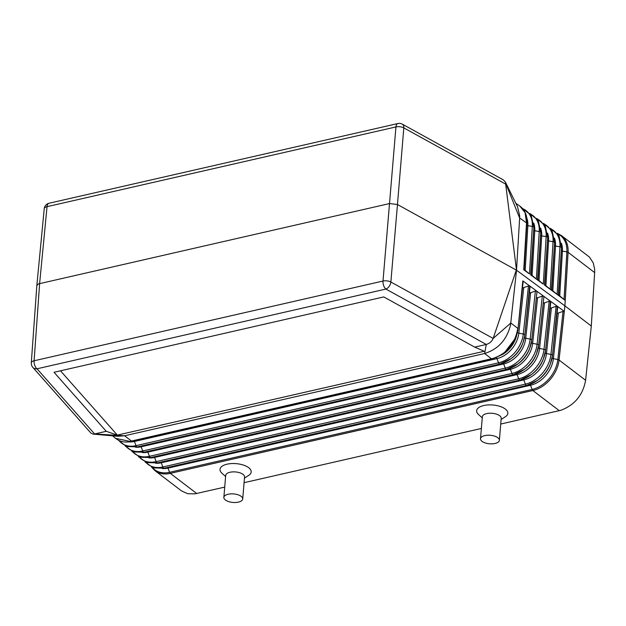 <?xml version="1.0" encoding="UTF-8"?>
<svg xmlns="http://www.w3.org/2000/svg" width="626" height="626" viewBox="0 0 626 626"><rect width="100%" height="100%" fill="white"/><g stroke="black" fill="none" stroke-linecap="round" stroke-linejoin="round"><path stroke-width="0.94" d="M492.646 358.51L493.351 358.659L492.646 358.51L493.351 358.659L503.46 353.956L516.184 337.265L517.898 330.082L517.553 329.511C514.736 344.323 506.434 353.987 492.646 358.51L129.942 441.385L115.575 438.325L112.531 435.821M545.567 350.31L550.481 301.231L564.261 311.365L558.869 361.445A28.859 21.034 -52.7 0 0 559.057 360.02L585.607 380.279L591.304 326.021L564.902 305.871L559.057 360.02L564.902 305.871L516.52 270.213L519.643 218.005L506.082 184.326L403.809 127.892A6.182 2.848 4.7 0 0 395.945 126.937L47.036 206.666A6.182 3.185 -102.9 0 1 49.024 203.247A6.182 6.182 0 0 0 44.243 208.685A6.182 2.801 -174.5 0 1 47.036 206.666L39.626 283.523L34.101 360.772A6.182 3.185 77.1 0 0 37.004 368.792L94.62 433.959L93.055 434.1L117.743 436.291L124.535 435.79L94.62 433.959L106.232 431.306L54.024 372.282L383.769 296.927L474.696 347.109L486.3 344.457L385.906 289.063A6.182 3.889 -61.1 0 0 390.867 282.005L397.463 204.514L389.591 203.552L38.405 283.914L36.832 285.558L31.3 362.845A6.182 6.182 0 0 0 32.834 367.384A6.182 4.992 138.5 0 0 37.004 368.792L385.906 289.063A6.182 3.185 77.1 0 1 383.002 281.043L395.945 126.937A6.182 3.185 -102.9 0 1 397.925 123.525A6.182 6.182 0 0 1 402.291 124.136A6.182 3.889 118.9 0 1 403.809 127.892L397.463 204.514L516.309 270.096L493.147 338.431C491.88 341.42 489.595 343.431 486.3 344.457L484.618 353.51L124.535 435.79L131.843 441.267L131.053 441.142M497.842 437.73A9.46 4.265 4.8 0 1 499.368 440.328A9.46 4.265 4.8 0 1 492.451 443.826A9.46 4.265 4.8 0 1 482.028 441.346A9.46 4.265 4.8 0 1 480.51 438.748A9.46 4.265 4.8 0 1 487.427 435.242A9.46 4.265 4.8 0 1 497.842 437.73M526.779 225.321A2.058 0.955 -176.6 0 0 527.851 225.689L532.319 226.416L529.479 273.93L524.15 269.485M157.658 462.825A2.058 1.064 -102.9 0 1 157.494 462.888A2.058 1.064 -102.9 0 1 156.164 461.636L518.696 378.793A2.058 1.064 -102.9 0 0 520.034 380.045A2.058 1.064 -102.9 0 0 520.19 379.982A27.927 20.361 -52.7 0 0 530.504 375.224A27.927 20.361 -52.7 0 0 543.814 357.767A27.927 20.361 -52.7 0 0 545.551 350.458A2.058 0.9 -173.8 0 0 545.567 350.388A2.058 0.9 -173.8 0 0 544.017 349.331L549.205 301.231L543.188 303.281M503.155 363.08A2.058 1.064 -102.9 0 1 503.664 363.949L505.268 368.143A2.058 1.064 -102.9 0 0 506.606 369.387A2.058 1.064 -102.9 0 0 506.763 369.324A27.497 20.04 -52.7 0 0 516.912 364.637A27.497 20.04 -52.7 0 0 530.019 347.461A27.497 20.04 -52.7 0 0 531.724 340.262A2.058 0.9 -173.8 0 0 531.748 340.184A2.058 0.9 -173.8 0 0 530.191 339.128L535.379 291.067L529.369 293.109M150.936 457.496A2.058 1.064 -102.9 0 1 150.78 457.559A2.058 1.064 -102.9 0 1 149.45 456.307L511.982 373.472A2.058 1.064 -102.9 0 0 513.32 374.716A2.058 1.064 -102.9 0 0 513.476 374.653A27.708 20.196 -52.7 0 0 523.704 369.935A27.708 20.196 -52.7 0 0 536.92 352.618A27.708 20.196 -52.7 0 0 538.642 345.364A2.058 0.9 -173.8 0 0 538.657 345.286A2.058 0.9 -173.8 0 0 537.1 344.23L542.296 296.153L543.524 296.114L543.861 297.1L538.657 345.208M500.737 424.037L559.253 410.664L532.812 390.491C535.034 389.92 535.05 389.928 532.851 390.522L170.311 473.366C168.097 473.78 168.081 473.772 170.272 473.334L170.272 473.334A2.058 1.064 -102.9 0 1 169.591 472.294A28.311 20.635 127.3 0 1 152.329 467.559M196.713 493.507L170.311 473.366A28.859 21.034 127.3 0 1 154.966 470.642L181.485 490.878L187.597 493.687L194.858 493.867L224.718 487.106M501.121 419.483L505.409 416.72A15.65 7.058 -175.2 0 0 505.323 409.044A15.65 7.058 -175.2 0 0 484.297 405.413A15.65 7.058 -175.2 0 0 478.491 414.459L482.263 417.894M225.61 476.542L221.839 473.107A15.65 7.058 4.8 0 1 227.645 464.062A15.65 7.058 4.8 0 1 248.671 467.692A15.65 7.058 4.8 0 1 248.757 475.361L244.469 478.131M244.085 482.685L481.371 428.466M225.376 499.994A9.46 4.265 -175.2 0 0 235.799 502.475A9.46 4.265 -175.2 0 0 242.716 498.977A9.46 4.265 -175.2 0 0 241.19 496.379A9.46 4.265 -175.2 0 0 230.775 493.891A9.46 4.265 -175.2 0 0 223.858 497.396A9.46 4.265 -175.2 0 0 225.376 499.994M223.858 497.396L225.704 475.392A9.46 4.265 4.8 0 1 232.622 471.894A9.46 4.265 4.8 0 1 243.044 474.375A9.46 4.265 4.8 0 1 244.563 476.973L242.716 498.977M167.635 467.434A2.058 1.064 -102.9 0 1 167.987 468.099L169.591 472.294L532.131 389.45A2.058 1.064 -102.9 0 0 532.812 390.491L170.311 473.366M160.921 462.105A2.058 1.064 -102.9 0 1 161.273 462.778L162.877 466.965L525.417 384.121A28.092 20.478 -52.7 0 0 550.927 354.426L556.123 306.317L550.105 308.36M402.291 124.136L503.429 179.944L505.409 182.088L516.52 270.213L510.511 325.16C506.763 339.808 498.132 349.253 484.618 353.51L491.488 358.776M535.379 291.067L536.615 291.027L536.944 292.013L531.748 340.106M564.034 299.455L565.184 300.378L568.048 252.301A2.058 0.955 -176.6 0 0 566.874 251.871L564.034 299.455L558.697 295.01M565.184 300.378L558.322 295.308L561.499 247.912A2.058 0.955 -176.6 0 0 561.522 247.81A2.058 0.955 -176.6 0 0 559.965 246.777L557.124 294.353L551.788 289.908M60.479 370.803L117.352 435.109L484.234 351.272L474.696 347.109M117.352 435.109L106.232 431.306M93.055 434.1L91.013 433.192L32.834 367.384M568.048 252.294L564.902 305.871L568.095 252.325L594.653 272.592L594.637 269.164L593.245 262.889L589.442 257.09L561.444 235.572A28.859 21.034 127.3 0 1 568.142 250.94A28.859 21.034 127.3 0 1 568.095 252.333L568.142 250.94L568.048 252.301M594.653 272.592L591.304 326.021M115.575 438.325C119.824 441.674 124.84 442.754 130.631 441.565L493.218 358.714L504.337 353.338A24.046 17.528 -52.7 0 0 515.801 338.314L517.913 330.019L523.117 281.841L522.812 280.878L517.898 330.082L517.694 328.282L510.824 323.008L493.147 338.431L390.867 282.005A6.182 2.723 4.9 0 0 383.002 281.043L34.101 360.772A6.182 2.77 -175.9 0 0 31.3 362.845M523.117 281.841L518.046 328.783M517.506 332.578A2.058 0.9 -173.8 0 0 518.829 333.149L523.281 334.026L528.469 285.98L522.452 288.023M549.205 301.231L550.481 301.231M515.754 203.192L519.76 206.032L525.065 212.613L526.544 222.895L519.643 218.005L519.682 215.915L517.585 206.87L505.518 182.299M529.479 273.93L523.743 269.767L526.607 221.714M522.812 280.878L536.615 291.027M536.654 291.059L543.524 296.114M543.571 296.145L550.442 301.2M530.019 384.395A2.058 1.064 -102.9 0 1 530.519 385.264L532.131 389.45A28.311 20.635 -52.7 0 0 557.836 359.527A2.058 0.9 -173.8 0 1 559.01 359.981L558.869 361.445A28.859 21.034 -52.7 0 1 532.851 390.522M585.607 380.279C582.97 394.959 574.817 404.92 561.139 410.171L559.253 410.664M557.39 306.31L552.476 355.404M556.123 306.317L557.351 306.278M558.322 295.308L544.495 285.096L547.68 237.731A2.058 0.955 -176.6 0 0 547.695 237.63A2.058 0.955 -176.6 0 0 546.138 236.597L543.305 284.141L537.969 279.697M543.305 284.141L537.585 279.994L540.762 232.637A2.058 0.955 -176.6 0 0 540.786 232.536A2.058 0.955 -176.6 0 0 539.229 231.51L536.388 279.04L537.585 279.994L530.676 274.884L533.853 227.551A2.058 0.955 -176.6 0 0 533.868 227.449A2.058 0.955 -176.6 0 0 532.319 226.416A27.231 19.852 127.3 0 0 522.687 208.685M528.469 285.98L529.706 285.941M542.296 296.153L536.279 298.195M552.077 358.088A2.058 0.9 -173.8 0 0 553.384 358.651L557.836 359.527L563.032 311.404L557.015 313.446M563.032 311.404L564.261 311.365M499.368 440.328L501.215 418.325A9.46 4.265 -175.2 0 0 499.697 415.727A9.46 4.265 -175.2 0 0 489.274 413.246A9.46 4.265 -175.2 0 0 482.356 416.744L480.51 438.748M529.745 285.972L524.831 335.004M557.124 294.353L558.322 295.292M551.404 290.198L554.589 242.818A2.058 0.955 -176.6 0 0 554.605 242.716A2.058 0.955 -176.6 0 0 553.055 241.691L550.215 289.243L551.404 290.198M550.215 289.243L544.878 284.799M536.388 279.04L531.059 274.595M496.418 357.728A2.058 1.064 -102.9 0 1 496.95 358.62L498.554 362.814A27.231 19.852 -52.7 0 0 523.281 334.026A2.058 0.9 -173.8 0 1 524.831 335.082A2.058 0.9 -173.8 0 1 524.815 335.16A27.278 19.883 -52.7 0 1 523.125 342.305L524.831 335.082L530.034 286.927M134.058 440.79A2.058 1.064 -102.9 0 1 134.41 441.463L496.95 358.62A24.101 17.567 -52.7 0 0 518.829 333.149L523.704 287.999M128.745 441.886A24.101 17.567 127.3 0 0 134.41 441.463L136.014 445.657A27.231 19.852 127.3 0 1 118.83 440.399M147.493 451.448A2.058 1.064 -102.9 0 1 147.838 452.121L149.45 456.307A27.661 20.165 127.3 0 1 132.524 451.62M526.732 217.723A24.101 17.567 127.3 0 1 527.851 225.689L525.191 270.33M538.25 347.884A2.058 0.9 -173.8 0 0 539.565 348.447L544.44 303.258M524.432 337.688A2.058 0.9 -173.8 0 0 525.738 338.251L530.613 293.085M138.487 456.667L146.672 462.583L157.494 462.888L520.034 380.045L531.513 374.505A24.915 18.162 -52.7 0 0 543.391 358.933L545.567 350.388L550.77 302.178M558.267 313.423L553.384 358.651A25.173 18.35 -52.7 0 1 530.519 385.264L167.987 468.099A25.173 18.35 127.3 0 1 162.33 468.569M545.168 352.986A2.058 0.9 -173.8 0 0 546.475 353.549L551.357 308.336M155.647 463.232A24.962 18.193 127.3 0 0 161.273 462.778L523.805 379.935L525.417 384.121A2.058 1.064 -102.9 0 0 526.748 385.373L537.296 380.514A28.139 20.517 -52.7 0 0 550.716 362.923A28.139 20.517 -52.7 0 0 552.461 355.56A2.058 0.9 -173.8 0 0 552.476 355.482A2.058 0.9 -173.8 0 0 550.927 354.426L546.475 353.549A24.962 18.193 -52.7 0 1 523.805 379.935A2.058 1.064 -102.9 0 0 523.305 379.066M164.372 468.146A2.058 1.064 -102.9 0 1 164.215 468.209L526.748 385.373A2.058 1.064 -102.9 0 0 526.904 385.311A28.139 20.517 -52.7 0 0 537.296 380.514L538.305 379.794A25.126 18.318 -52.7 0 0 550.285 364.089L552.476 355.482L557.68 307.264M136.014 445.657L498.554 362.814A2.058 1.064 -102.9 0 0 499.892 364.058L137.352 446.901A2.058 1.064 -102.9 0 1 136.014 445.657M140.772 446.119A2.058 1.064 -102.9 0 1 141.124 446.792L142.736 450.986L505.268 368.143A27.45 20.009 -52.7 0 0 530.191 339.128L525.738 338.251A24.312 17.724 -52.7 0 1 503.664 363.949L141.124 446.792A24.312 17.724 127.3 0 1 135.592 447.23M509.869 368.409A2.058 1.064 -102.9 0 1 510.378 369.277L511.982 373.472A27.661 20.165 -52.7 0 0 537.1 344.23L532.656 343.345L537.531 298.172M145.083 461.98L153.323 467.912L164.215 468.209A2.058 1.064 -102.9 0 1 162.877 466.965A28.092 20.478 127.3 0 1 145.725 462.246M154.207 456.777A2.058 1.064 -102.9 0 1 154.559 457.45L156.164 461.636A27.88 20.322 127.3 0 1 139.129 456.933M516.583 373.738A2.058 1.064 -102.9 0 1 517.092 374.606L154.559 457.45A24.743 18.037 127.3 0 1 148.965 457.903M137.509 446.839A2.058 1.064 -102.9 0 1 137.352 446.901L126.358 446.471L118.267 440.109M144.223 452.168A2.058 1.064 -102.9 0 1 144.066 452.23A2.058 1.064 -102.9 0 1 142.736 450.986A27.45 20.009 127.3 0 1 125.92 446.307M531.341 342.782A2.058 0.9 -173.8 0 0 532.656 343.345A24.531 17.88 -52.7 0 1 510.378 369.277L147.838 452.121A24.531 17.88 127.3 0 1 142.282 452.567M129.942 441.385L130.818 441.502M561.389 243.224A25.173 18.35 127.3 0 1 562.414 251.136L566.874 251.871A28.311 20.635 127.3 0 0 557.774 233.842M561.342 250.776A2.058 0.955 -176.6 0 0 562.414 251.136L559.746 295.855M518.031 328.94L517.694 328.282M511.129 358.628A24.265 17.692 -52.7 0 0 522.702 343.471L523.125 342.305A27.278 19.883 -52.7 0 1 510.12 359.347A27.278 19.883 -52.7 0 1 500.049 363.996A2.058 1.064 -102.9 0 1 499.892 364.058L511.129 358.628M523.743 269.767L526.544 222.895M125.294 446.048L133.369 451.925L144.066 452.23L506.606 369.387L517.921 363.925A24.484 17.849 -52.7 0 0 529.596 348.627L531.748 340.184L536.944 292.013M517.092 374.606L518.696 378.793A27.88 20.322 -52.7 0 0 544.017 349.331L539.565 348.447A24.743 18.037 -52.7 0 1 517.092 374.606M131.89 451.362L140.021 457.254L150.78 457.559L513.32 374.716L524.721 369.215A24.696 18.005 -52.7 0 0 536.498 353.776L538.657 345.286L543.861 297.1M517.898 330.082L517.553 329.511M550.911 228.881A28.092 20.478 127.3 0 1 559.965 246.777L555.505 246.049L552.828 290.746M554.48 238.185A24.962 18.193 127.3 0 1 555.505 246.049A2.058 0.955 -176.6 0 1 554.433 245.682M547.57 233.146A24.743 18.037 127.3 0 1 548.587 240.955L553.055 241.691A27.88 20.322 127.3 0 0 544.041 223.912M547.515 240.595A2.058 0.955 -176.6 0 0 548.587 240.955L545.919 285.644M540.661 228.107A24.531 17.88 127.3 0 1 541.678 235.869L546.138 236.597A27.661 20.165 127.3 0 0 537.171 218.951M540.606 235.501A2.058 0.955 -176.6 0 0 541.678 235.869L539.009 280.542M533.751 223.067A24.312 17.724 127.3 0 1 534.768 230.775L539.229 231.51A27.45 20.009 127.3 0 0 530.308 213.982M533.696 230.415A2.058 0.955 -176.6 0 0 534.768 230.775L532.1 275.432M154.966 470.642L151.672 467.286M519.76 206.032C524.823 209.835 527.225 215.281 526.951 222.363L524.118 269.986M561.444 235.572L557.343 233.287M558.674 295.511L561.522 247.81L558.995 235.72L550.481 228.326M44.243 208.685L36.832 285.558M551.756 290.409L554.605 242.716L552.093 230.704L543.618 223.365M49.024 203.247L397.925 123.525M544.847 285.3L547.695 237.63L545.199 225.689L536.756 218.404M537.937 280.198L540.786 232.536L538.297 220.681L529.893 213.45M531.028 275.096L533.868 227.449L531.184 215.313L522.264 208.223"/></g></svg>
